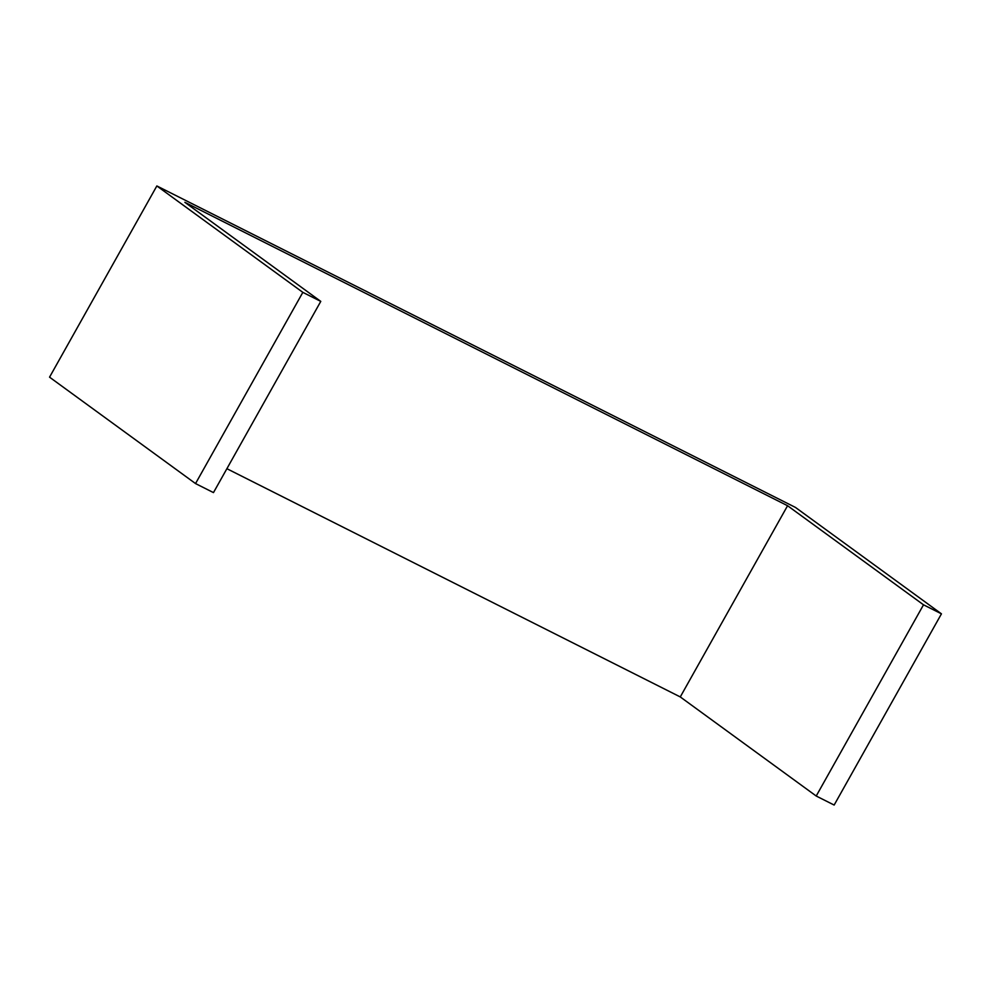 <?xml version="1.0" encoding="UTF-8"?>
<svg xmlns="http://www.w3.org/2000/svg" width="991" height="991" viewBox="0 0 991 991"><rect width="100%" height="100%" fill="white"/><g stroke="black" fill="none" stroke-linecap="round" stroke-linejoin="round"><path stroke-width="1.49" d="M816.212 796.021L923.513 604.807L941.45 613.838L834.149 805.051L816.212 796.021L680.272 696.933L787.572 505.72L923.513 604.807M195.537 483.571L302.837 292.357L320.774 301.388L213.474 492.601L195.537 483.571L49.55 377.162L156.851 185.949L795.463 507.429L941.45 613.838M226.889 468.693L680.272 696.933M320.774 301.388L184.834 202.3L787.572 505.72M302.837 292.357L156.851 185.949"/></g></svg>
